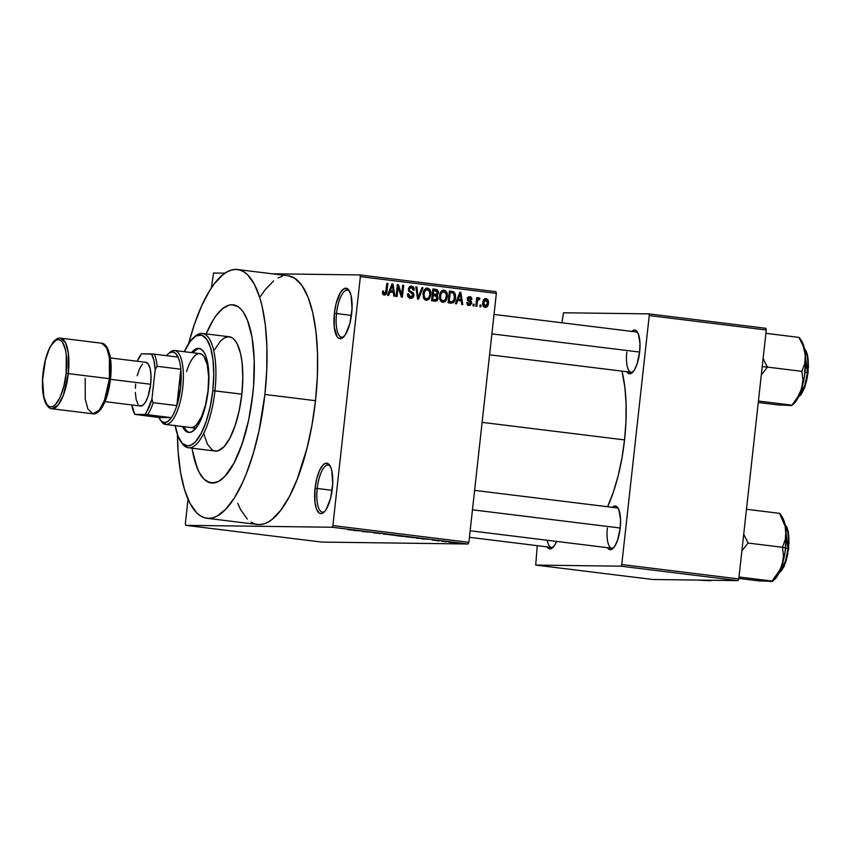 <?xml version="1.0" encoding="UTF-8"?>
<svg xmlns="http://www.w3.org/2000/svg" width="851" height="851" viewBox="0 0 851 851"><rect width="100%" height="100%" fill="white"/><g stroke="black" fill="none" stroke-linecap="round" stroke-linejoin="round"><path stroke-width="1.28" d="M336.528 313.551A23.711 8.031 -83 0 0 343.985 336.56A23.711 8.031 97 0 1 341.698 337.187A23.711 8.031 97 0 1 336.528 313.551L351.442 315.391L336.528 313.551A23.711 8.031 97 0 1 347.495 290.127A23.711 8.031 97 0 1 349.57 291.297A23.711 8.031 -83 0 0 336.528 313.551L334.369 313.349L336.528 313.551M351.665 313.572A25.402 8.595 97 0 1 343.187 337.358A25.402 8.595 97 0 1 334.369 313.349L334.283 327.38L337.134 336.73L338.602 338.187L341.974 338.23L345.506 334.507L349.942 323.22L352.037 308.647L351.101 295.701L348.899 290.191L347.431 288.734L344.059 288.691L340.528 292.425L336.092 303.701L334.369 313.349A25.402 8.595 97 0 1 348.984 290.319A25.402 8.595 97 0 1 351.665 313.572M317.221 488.485A23.711 8.031 -83 0 0 324.678 511.494A23.711 8.031 97 0 1 322.391 512.121A23.711 8.031 97 0 1 317.221 488.485L332.124 490.325L317.221 488.485A23.711 8.031 97 0 1 328.188 465.061A23.711 8.031 97 0 1 330.252 466.231A23.711 8.031 -83 0 0 317.221 488.485L315.061 488.283L317.221 488.485M332.347 488.506A25.402 8.595 97 0 1 323.88 512.291A25.402 8.595 97 0 1 315.061 488.283L314.966 502.324L316.583 509.313L319.285 513.121L320.923 513.632L324.444 511.749L326.188 509.441L330.624 498.154L332.73 483.581L331.784 470.635L330.826 467.476L328.124 463.667L324.752 463.625L322.965 465.04L319.561 470.475L316.785 478.634L315.061 488.283A25.402 8.595 97 0 1 329.677 465.252A25.402 8.595 97 0 1 332.347 488.506M547.299 540.268A20.318 6.882 -83 0 0 553.384 546.948A20.318 6.882 97 0 1 551.522 547.416A20.318 6.882 97 0 1 547.299 540.268M556.533 541.406A22.009 7.457 97 0 1 552.576 547.767A22.009 7.457 97 0 1 547.097 546.874L548.597 548.491L551.522 548.523L554.586 545.3L556.533 541.406M626.804 352.006A20.318 6.882 -83 0 0 633.091 371.791A20.318 6.882 97 0 1 631.229 372.27A20.318 6.882 97 0 1 626.804 352.006M631.772 331.39A22.009 7.457 97 0 1 637.303 331.847A22.009 7.457 97 0 1 639.633 352.006A22.009 7.457 97 0 1 632.282 372.621A22.009 7.457 97 0 1 626.804 371.717L629.719 373.77L631.229 373.366L634.293 370.142L637.027 364.132L639.633 352.006L639.984 343.623L638.303 333.773L635.963 330.475L634.548 330.039L631.495 331.667M607.38 527.95A20.318 6.882 -83 0 0 613.667 547.736A20.318 6.882 97 0 1 611.805 548.214A20.318 6.882 97 0 1 607.38 527.95M612.348 507.334A22.009 7.457 97 0 1 617.879 507.792A22.009 7.457 97 0 1 620.198 527.95A22.009 7.457 97 0 1 612.858 548.565A22.009 7.457 97 0 1 607.38 547.661L610.295 549.714L611.805 549.31L614.869 546.087L617.603 540.077L620.198 527.95L620.56 519.567L618.879 509.717L616.539 506.419L613.614 506.377L612.071 507.611M251.045 522.11L254.992 523.95L259.108 524.61L263.353 524.067L267.693 522.323L272.075 519.408L280.83 510.175L289.276 496.707L297.095 479.528L306.988 448.286L311.998 424.968L315.498 400.693A125.31 42.422 -83 0 0 288.17 275.767L237.567 269.533A125.31 42.422 97 0 1 264.895 394.46L315.498 400.693L317.359 376.397L317.508 353.016L315.944 331.443L312.721 312.519L307.966 296.956L301.86 285.351L294.648 278.16L288.117 275.767M206.921 518.27A125.31 42.422 97 0 1 177.455 434.616L178.157 452.083L180.561 472.433L184.571 489.772L190.018 503.42L196.719 512.855L200.442 515.876L204.389 517.727L208.506 518.376L212.75 517.833L217.09 516.089L225.866 509.111L234.514 497.707L242.684 482.315L246.492 473.305L253.375 453.072L259.066 430.574L264.895 394.46A125.31 42.422 97 0 1 206.921 518.27L257.534 524.503A125.31 42.422 -83 0 0 315.498 400.693L264.895 394.46L266.757 370.164L266.906 346.782L265.342 325.21L262.119 306.286L259.927 298.041L254.47 284.394L247.779 274.958L244.046 271.937L240.099 270.086L235.982 269.427L231.738 269.98L227.398 271.714L223.015 274.628L214.261 283.862L209.974 290.095L201.804 305.498L194.422 324.284L188.667 343.538A125.31 42.422 97 0 1 237.567 269.533M624.56 439.903A94.823 32.104 -83 0 0 621.964 371.121L624.889 387.503L626.081 403.821L625.964 421.522L624.56 439.903L482.113 422.362L624.56 439.903L621.911 458.274L618.124 475.922L613.337 492.165L607.582 506.739A94.823 32.104 -83 0 0 624.56 439.903M252.79 394.3A89.749 30.381 97 0 1 211.271 482.974A89.749 30.381 97 0 1 192.071 448.19L192.39 450.147L192.071 448.19A89.749 30.381 97 0 0 211.271 482.974A89.749 30.381 97 0 0 252.79 394.3L248.62 420.16L244.545 436.276L239.61 450.764L234.014 463.072L224.845 476.422L218.547 481.421L212.399 483.049L206.633 481.262L203.963 479.102L199.166 472.337L195.262 462.561L192.39 450.147L197.092 467.805L199.166 472.337L203.963 479.102L209.452 482.581L215.441 482.666L218.547 481.421L224.845 476.422L234.014 463.072L242.173 443.765L248.62 420.16L251.673 403.044L253.609 385.567L252.79 394.3A89.749 30.381 97 0 0 233.217 304.828A89.749 30.381 97 0 1 252.79 394.3M445.86 291.031L447.254 293.808L446.86 298.903L444.871 301.775L442.329 302.201L440.541 300.892L439.733 299.084L439.924 293.872L442.201 290.585L444.105 290.202L445.86 291.031M409.629 290.563L413.788 293.574L413.607 296.563L411.714 298.233L409.108 297.85L407.746 296.042L407.555 293.914L408.576 293.882L409.012 295.914L410.448 296.893L412.203 296.595L412.958 295.169L412.299 293.489L408.874 291.319L408.491 288.446L409.629 286.659L411.31 286.17L413.32 286.978L414.192 288.744L414.246 290.085L413.224 290.117L412.575 288.032L410.395 287.702L409.459 288.851L409.629 290.563M213.58 273.022L224.994 273.171L213.58 273.022L211.356 287.957L213.58 273.022M272.075 273.788L359.973 274.937L495.963 291.691L496.356 293.382L360.356 276.628L332.879 525.578L468.869 542.321L496.356 293.382L468.869 542.321L468.114 544.002L321.721 542.087L185.731 525.333L332.113 527.248L468.114 544.002L321.721 542.087L185.731 525.333L185.337 523.642L188.028 499.25L185.337 523.642L185.731 525.333L332.113 527.248L468.114 544.002L468.869 542.321L332.879 525.578L332.113 527.248L332.879 525.578L360.356 276.628L359.973 274.937L360.356 276.628L496.356 293.382L495.963 291.691L359.973 274.937L272.075 273.788M454.498 542.725L448.637 542.034L454.955 542.704M441.935 541.342L446.924 541.651L441.935 541.342M437.371 540.683L432.382 540.087L437.584 540.672M416.128 538.172L422.639 538.63L416.128 538.172M405.565 536.534L396.651 535.768L405.778 536.513M383.62 534.162L390.811 534.609L383.62 534.162M362.143 531.524L371.504 532.226L362.143 531.524M348.027 529.758L355.686 530.279L348.399 529.694M353.718 530.481L360.813 530.907L353.718 530.481M381.269 533.556L373.312 532.779L381.535 533.534M397.226 535.619L389.035 534.662L397.832 535.577M413.756 537.651L405.565 536.704L414.363 537.619M421.564 538.843L428.67 539.268L421.564 538.843M439.063 540.991L438.052 540.864L439.063 540.991M445.956 541.842L444.956 541.715L445.956 541.842M455.445 543.012L454.445 542.885L455.445 543.012M481.07 305.137L480.879 306.817L479.879 306.7L480.06 305.009L481.07 305.137L480.06 305.009L479.879 306.7L480.879 306.817L481.07 305.137L480.049 305.126L481.07 305.137M479.017 297.754L476.634 299.116L477.656 299.126L477.805 297.765L476.794 297.637L475.847 306.2L476.858 306.328L477.347 301.882L476.326 301.871L477.347 301.882L476.858 306.328L475.847 306.2L476.794 297.637L477.805 297.765L477.656 299.126L478.773 297.765L479.921 298.329L479.507 299.52L477.932 299.743L477.347 301.882L477.73 300.158L479.507 299.52L479.921 298.329L478.932 297.754M474.167 304.286L473.986 305.966L472.975 305.849L473.167 304.158L474.167 304.286L473.167 304.158L472.975 305.849L473.986 305.966L474.167 304.286L473.145 304.275L474.167 304.286M469.88 296.627L467.348 298.797L470.656 303.126L469.146 304.286L467.146 304.264L469.146 304.286L467.816 302.424L466.795 302.445L468.944 305.509L471.688 303.041L470.656 303.02L471.592 303.562L469.954 305.445L467.539 304.839L466.795 302.445L467.816 302.424L469.146 304.286L470.667 302.913L467.603 300.275L467.593 297.861L468.539 296.829L470.337 296.722L471.475 297.499L471.943 299.361L470.922 299.392L469.55 297.839L468.529 298.286L468.614 299.488L471.22 301.052L471.688 303.041L468.614 299.488L468.369 298.744L469.784 297.861L470.922 299.392L471.943 299.361L469.561 296.605M457.753 300.403L456.498 303.818L455.434 303.69L459.795 292.287L460.859 292.414L462.774 304.584L461.721 304.456L461.231 300.839L457.753 300.403L461.231 300.839L461.721 304.456L462.774 304.584L460.859 292.414L459.795 292.287L455.434 303.69L456.498 303.818L457.753 300.403L456.7 300.392L457.753 300.403M426.234 300.243L429.319 298.797L427.372 298.775L429.319 298.797L430.787 294.691L429.766 294.68L430.787 294.691C431.319 291.446 430.244 289.276 427.574 288.159L426.862 288.159L427.574 288.159C424.681 288.606 423.16 290.51 423.011 293.882L423.553 298.041L426.234 300.243L424.617 299.541L423.351 297.552L423.394 291.829L424.532 289.531L426.191 288.308L428.51 288.436L430 289.829L430.829 292.648L430.329 296.861L428.702 299.467L426.638 300.265M384.28 295.074C386.099 294.818 387.003 293.595 386.992 291.425L385.971 291.404L386.992 291.425L387.875 283.426L386.875 283.309L385.663 292.946L382.642 293.68L384.482 293.701L383.535 291.106L382.503 291.138L382.79 294.052L384.28 295.074L382.79 294.052L382.503 291.138L383.535 291.106L383.971 293.499L385.471 293.287L386.875 283.309L387.875 283.426L386.609 293.35L384.567 295.095M389.896 292.053L388.641 295.457L387.588 295.329L391.949 283.926L393.002 284.064L394.917 296.233L393.864 296.105L393.375 292.478L389.896 292.053L393.375 292.478L393.864 296.105L394.917 296.233L393.002 284.064L391.949 283.926L387.588 295.329L388.641 295.457L389.896 292.053L388.843 292.031L389.896 292.053M398.108 287.074L397.066 296.499L396.066 296.371L397.364 284.596L398.438 284.734L401.64 294.691L402.683 285.255L403.693 285.372L402.395 297.148L401.31 297.02L398.108 287.074L401.31 297.02L402.395 297.148L403.693 285.372L402.683 285.255L401.64 294.691L398.438 284.734L397.364 284.596L396.066 296.371L397.066 296.499L398.108 287.074L397.098 287.064L398.108 287.074M423 287.755L418.543 299.137L417.554 299.02L415.873 286.883L416.916 287.01L418.139 297.701L421.947 287.627L423 287.755L421.947 287.627L418.139 297.701L416.916 287.01L415.873 286.883L417.554 299.02L418.543 299.137L423 287.755L421.905 287.744L423 287.755M434.691 301.126C436.723 301.286 437.871 300.254 438.137 298.052L437.116 298.041L438.137 298.052L438.02 298.722L436.286 301.031L431.574 300.743L432.872 288.968L437.084 289.648L438.393 291.478L438.18 293.691L437.084 294.989L438.137 298.052L437.084 294.989L438.446 292.659L435.999 289.361L432.872 288.968L431.574 300.743L435.223 301.169M451.051 303.147C453.923 302.871 455.413 301.041 455.519 297.659L454.498 297.648L455.519 297.659L455.37 298.68L453.381 302.669L448.105 302.786L449.402 291.01L453.796 291.765L455.434 294.414L455.519 297.659L453.796 291.765L449.402 291.01L448.105 302.786L451.594 303.179M486.091 298.627L485.538 298.616L486.091 298.627C483.985 298.914 482.889 300.275 482.794 302.711C482.357 305.105 483.134 306.7 485.102 307.498C487.229 307.19 488.336 305.796 488.41 303.318L487.389 303.307L488.41 303.318L488.304 304.073L486.506 307.232L484.762 307.424L483.357 306.349L482.9 301.967L484.708 298.882L486.432 298.69L487.814 299.743L488.41 303.318C488.814 300.967 488.038 299.403 486.091 298.627L485.783 298.605M206.144 333.911A89.749 30.381 97 0 1 233.217 304.828A89.749 30.381 97 0 0 206.144 333.911L213.463 319.561L216.526 315.093L222.792 308.477L229.047 305.147L232.089 304.754L237.855 306.541L240.525 308.711L243.024 311.689L247.396 319.997L252.098 337.656L254.226 360.154L253.609 385.567L254.226 360.154L252.098 337.656L247.396 319.997L243.024 311.689L240.525 308.711L237.855 306.541L232.089 304.754L229.047 305.147L222.792 308.477L216.526 315.093L213.463 319.561L206.144 333.911M652.728 579.488L535.705 565.075L621.007 566.192L738.019 580.605L652.728 579.488L738.019 580.605L738.785 578.935L766.272 329.986L649.249 315.572L621.762 564.521L738.785 578.935L738.019 580.605L621.007 566.192L535.705 565.075L537.268 545.661L535.705 565.075L652.728 579.488M563.564 312.764L648.856 313.881L765.879 328.295L766.272 329.986L738.785 578.935L621.762 564.521L621.007 566.192L621.762 564.521L649.249 315.572L648.856 313.881L649.249 315.572L766.272 329.986L765.879 328.295L648.856 313.881L563.564 312.764L561.883 322.774L563.564 312.764M616.773 507.877A20.318 6.882 97 0 1 618.464 508.781M636.197 331.933A20.318 6.882 97 0 1 637.888 332.837M282.341 276.213L278 277.947M273.618 280.862L264.863 290.095L260.576 296.329M237.727 503.324L240.62 509.653L247.322 519.089M266.225 523.142L266.767 522.461M382.312 293.68L384.482 293.701M383.354 292.914L383.673 291.361M384.152 293.701L383.354 294.733M383.184 294.84L384.301 293.318M391.896 284.043L393.002 284.064L391.896 284.043M391.8 291.042L392.003 292.308L391.8 291.042M390.886 291.031L393.183 291.063L390.886 291.031M390.386 290.712L391.705 287.404L390.62 287.393L391.705 287.404L392.417 285.234L391.449 285.213L392.417 285.234L393.183 291.063L389.354 290.702L393.183 291.063L392.417 285.234L390.386 290.712M397.353 284.713L398.438 284.734L397.353 284.713M400.555 294.68L401.64 294.691L400.555 294.68M402.672 285.362L403.693 285.372L402.672 285.362M408.118 296.85L410.693 296.935L408.576 293.882L407.555 293.914C407.342 296.318 408.299 297.776 410.448 298.297L410.916 298.329M408.767 291.425L412.746 292.276L408.948 291.425L411.065 291.457L408.48 290.457L409.565 290.468L409.384 289.234L408.374 289.223L411.48 287.574L413.224 290.117L414.246 290.085C414.416 287.936 413.533 286.638 411.607 286.191L408.384 289.074L412.958 295.169L410.693 296.935L408.384 296.903L410.693 296.935M410.118 286.372L411.501 287.574L409.916 286.298M409.182 287.542L411.48 287.574M410.448 298.297C412.448 298.393 413.618 297.393 413.958 295.276L412.948 295.254L413.958 295.276L412.746 292.276L410.437 292.255L411.054 292.797L409.023 291.531M411.076 296.956L409.682 298.127M409.405 298.212L411.299 296.531M415.894 286.989L416.916 287.01L415.894 286.989M417.107 295.776L417.947 295.786L417.107 295.776M417.373 297.69L418.139 297.701L417.373 297.69M426.085 288.351L427.542 289.563M426.925 298.871L425.426 300.031M425.649 299.935L427.011 298.765M427.564 289.595L425.745 288.234M424.447 298.85L423.904 298.807M424.372 289.531L424.936 289.5M424.362 298.85L426.383 298.871C424.394 298.041 423.607 296.425 424.011 294.02L422.99 294.01L424.011 294.02C424.064 291.404 425.213 289.904 427.436 289.542L429.649 291.819L429.787 294.531C429.691 297.073 428.553 298.51 426.383 298.871L424.596 298.839M425.128 289.51L427.436 289.542L424.883 290.946L424.011 294.02L424.628 297.68L426.564 298.882L428.883 297.499L429.787 294.531L429.351 291.01L427.436 289.542M423.979 298.818L426.383 298.871M435.903 290.882L434.776 289.617L432.851 289.223L435.999 289.361L433.691 289.329L435.84 290.734M437.425 292.648L438.446 292.659L437.425 292.648M435.723 296.308L434.776 294.957L435.531 294.265L434.776 294.957L437.084 294.989L434.776 294.957L435.435 295.648M435.297 299.797L433.882 301.031M433.67 301.084L435.51 299.339M435.393 299.797L431.712 299.478L432.733 299.488L433.191 295.361L435.169 295.605L437.127 297.935L435.925 299.733L433.616 299.712M433.723 294.244L433.191 294.223M432.925 294.191L436.297 294.244L432.319 293.978L433.34 293.989L433.723 290.468L435.478 290.691L437.414 292.723L436.297 294.244L433.989 294.212M436.297 294.244L437.318 293.233L437.127 291.319L433.723 290.468L432.712 290.457L433.723 290.468L433.34 293.989L435.233 294.223M435.925 299.733L437.02 298.51L436.723 296.244L432.17 295.35L433.191 295.361L432.733 299.488L434.861 299.754L432.563 299.722L434.861 299.754M442.765 302.275L445.85 300.839L443.903 300.807L445.85 300.839L447.318 296.733L446.296 296.712L447.318 296.733C447.849 293.489 446.786 291.308 444.105 290.202L443.403 290.191L444.105 290.202C441.212 290.648 439.69 292.553 439.541 295.914L440.084 300.073L443.18 302.307M442.616 290.382L444.073 291.595M443.456 300.903L441.956 302.073M442.18 301.967L443.541 300.807M444.094 291.638L442.275 290.265M440.978 300.892L440.435 300.839M440.903 291.574L441.467 291.531M440.903 300.892L442.914 300.903C440.924 300.073 440.137 298.467 440.541 296.063L439.531 296.042L440.541 296.063C440.595 293.435 441.743 291.946 443.967 291.574L446.179 293.861L446.318 296.574C446.222 299.105 445.084 300.552 442.914 300.903L441.137 300.882M441.658 291.542L443.967 291.574L441.414 292.989L440.51 296.435L441.158 299.722L443.286 300.924L445.413 299.541L446.371 295.893L445.881 293.042L443.967 291.574M440.52 300.86L442.914 300.903M452.583 292.861L449.381 291.255L453.796 291.765L451.487 291.733L452.551 292.808M448.764 301.722L451.626 301.786L448.243 301.52L449.264 301.531L450.264 292.51L453.455 293.138L454.519 297.52L453.796 300.35L450.222 303.041M450.19 303.052L452.051 301.509M451.892 301.786L453.934 300.009L454.508 295.159L453.455 293.138L450.264 292.51L449.243 292.499L450.264 292.51L449.264 301.531L451.073 301.754M459.753 292.404L460.859 292.414L459.753 292.404M459.657 299.392L459.848 300.669L459.657 299.392M458.742 299.382L461.04 299.414L458.742 299.382M458.242 299.073L459.561 295.765L458.476 295.744L459.561 295.765L460.263 293.584L459.306 293.574L460.263 293.584L461.04 299.414L457.21 299.052L461.04 299.414L460.263 293.584L458.242 299.073M467.093 304.275L469.146 304.286M470.922 299.35L471.943 299.361L470.922 299.35M467.188 297.807L469.784 297.861M467.348 298.733L468.369 298.744L467.348 298.733M467.348 299.478L468.614 299.488L467.348 299.478M467.507 300.095L469.709 300.116L467.507 300.095M467.539 300.158L469.241 301.573M468.997 304.296L468.071 305.243M467.646 305.413L469.114 304.041M469.263 301.626L467.401 300.095M478.113 298.307L479.921 298.329L478.113 298.307M478.634 299.275L476.624 299.244M476.4 299.244L478.794 299.275M476.517 300.148L477.73 300.158L476.517 300.148M484.676 298.903L485.581 299.829M485.698 300.031L484.453 298.775M483.804 302.839L485.921 299.85L487.389 303.275L485.272 306.275L483.304 306.254L485.272 306.275L483.804 302.839L482.783 302.818L483.804 302.839L484.4 305.817L486.198 306.02L487.389 303.275L486.793 300.297L483.698 299.818L485.644 299.839L484.336 300.85L483.804 302.839M483.464 299.807L485.921 299.85M483.123 306.254L485.272 306.275M356.601 530.652L359.941 530.854L356.601 530.652M379.801 533.566L379.227 533.396M390.418 534.79L396.726 535.343L389.971 534.673M400.013 535.928L404.65 536.396L400.013 535.928M398.13 535.896L403.183 536.407L398.13 535.896M406.948 536.821L413.256 537.375L406.501 536.715M421.979 538.662L420.979 538.545M424.458 539.013L427.798 539.204L424.458 539.013M434.478 540.385L433.531 540.204M436.595 540.406L437.414 540.555M449.871 542.161L452.743 542.353L449.498 542.055M420.883 538.375L421.511 538.502M452.743 542.395L453.466 542.608M450.594 542.374L449.498 542.193M176.848 405.608A35.561 12.042 97 0 1 171.37 417.639A35.561 12.042 97 0 1 164.583 422.607L165.977 424.479A37.253 12.616 -83 0 0 182.742 387.641A37.253 12.616 -83 0 0 174.147 350.474L172.381 351.963A35.561 12.042 97 0 1 178.05 357.09A35.561 12.042 97 0 1 180.859 369.228A35.561 12.042 97 0 1 176.848 405.608L180.582 387.439L180.859 369.228L176.848 405.608L153.127 402.693L151.935 398.959L155.169 369.632L157.137 366.302L180.859 369.228L176.848 405.608L153.127 402.693A35.561 12.042 97 0 1 147.649 414.714L171.37 417.639L158.903 417.479L161.488 421.277L164.583 422.607L167.955 421.362L171.37 417.639L158.903 417.479L134.809 414.373L147.649 414.714L171.37 417.639A35.561 12.042 -83 0 0 176.848 405.608M169.009 353.197A37.253 12.616 97 0 1 174.147 350.474A37.253 12.616 97 0 1 174.615 350.506A37.253 12.616 97 0 1 182.657 388.333A37.253 12.616 97 0 1 165.977 424.479L191.273 427.596L165.977 424.479A37.253 12.616 97 0 1 165.509 424.447A37.253 12.616 97 0 1 160.722 420.479M160.126 419.681L161.307 421.415A37.253 12.616 -83 0 0 165.977 424.479L164.583 422.607A35.561 12.042 97 0 1 160.126 419.681A35.561 12.042 97 0 1 158.903 417.479L134.809 414.373A33.87 11.467 97 0 1 131.841 404.948L134.809 414.373L144.861 414.511L146.829 411.671L151.935 398.959L155.169 369.632L157.137 366.302A35.561 12.042 -83 0 0 154.329 354.165L178.05 357.09L154.329 354.165A35.561 12.042 97 0 1 157.137 366.302L180.859 369.228A35.561 12.042 -83 0 0 178.05 357.09L175.466 353.282L172.381 351.963L168.998 353.197L166.519 355.665A35.561 12.042 97 0 1 168.232 353.825A35.561 12.042 97 0 1 172.381 351.963L174.147 350.474A37.253 12.616 -83 0 0 169.806 352.42L168.232 353.825M154.329 354.165L141.489 353.825L137.224 361.25A33.87 11.467 97 0 1 141.489 353.825L151.542 353.952A33.87 11.467 97 0 1 155.169 369.632L153.957 360.484L151.542 353.952L154.329 354.165M147.649 414.714A35.561 12.042 -83 0 0 153.127 402.693L151.935 398.959A33.87 11.467 97 0 1 144.861 414.511L147.649 414.714M185.561 429.372L184.05 426.734A42.337 14.329 -83 0 0 189.401 432.446L187.997 431.797M208.187 390.588A42.337 14.329 97 0 1 188.603 432.414A42.337 14.329 97 0 1 182.465 426.542L186.412 431.606L189.135 432.446L192.039 431.68L197.921 425.468L200.687 420.266L205.314 406.661L208.187 390.588L208.867 374.483L207.25 360.792L205.644 355.537L203.58 351.623L201.144 349.187L198.421 348.346L195.517 349.112L191.581 352.591A42.337 14.329 97 0 1 198.953 348.378A42.337 14.329 97 0 1 208.187 390.588M214.697 349.538L220.579 340.964L224.611 337.762L228.557 336.709L232.259 337.858L233.972 339.251L237.046 343.591L240.567 353.644L242.046 362.345L242.833 377.546L241.844 394.162L214.952 390.854A57.57 19.488 -83 0 0 194.964 336.422L193.4 337.815A55.879 18.924 97 0 1 212.803 390.652L241.844 394.162A57.57 19.488 -83 0 0 229.281 336.762L202.4 333.454A57.57 19.488 97 0 1 214.952 390.854A57.57 19.488 97 0 1 188.326 447.732A57.57 19.488 97 0 1 181.242 442.137M175.189 425.415L178.114 436.414L182.391 443.445L187.656 445.903L191.475 444.892L195.4 441.775L201.113 433.467L206.187 421.447L210.197 406.746L212.803 390.652L213.761 374.525L212.995 359.771L210.58 347.644L206.719 339.209L201.74 335.177L196.081 335.911L190.22 341.325L184.337 351.697A55.879 18.924 97 0 1 193.4 337.815M194.177 337.166A57.57 19.488 97 0 1 202.4 333.454M199.442 353.59L201.847 354.335L203.985 356.463L207.219 364.547L208.633 376.589L208.038 390.758A37.253 12.616 97 0 1 190.805 427.564L193.826 426.915L196.443 424.84L201.442 416.873L205.516 404.906L208.038 390.758A37.253 12.616 97 0 0 199.911 353.622L174.615 350.506M186.539 371.589A37.253 12.616 97 0 1 199.911 353.622M188.326 447.732L215.207 451.041A57.57 19.488 -83 0 0 241.844 394.162L239.163 410.746L235.025 425.894L229.791 438.276L223.909 446.839L217.877 450.839L214.037 450.796L212.229 449.945L207.442 444.222L203.921 434.159M180.646 441.307L181.837 443.052A57.57 19.488 -83 0 0 214.952 390.854L212.803 390.652A55.879 18.924 97 0 1 180.646 441.307A55.879 18.924 97 0 1 175.232 425.649M194.134 351.665L193.156 352.782A42.337 14.329 -83 0 1 199.74 348.548M491.889 333.869L639.622 352.069L491.889 333.869M763.219 358.462L765.145 362.813L763.219 358.462M792.824 404.512L797.525 398.725L800.365 392.502L804.45 376.344L805.578 358.952L804.599 350.474L803.195 346.038L798.94 337.4L765.9 333.326L798.94 337.4L803.195 346.038L805.344 354.973L805.376 359.324L804.738 363.526L801.908 371.344L767.474 367.1L761.294 375.004L767.474 367.1L762.23 366.611L767.474 367.1L765.145 362.813L767.474 367.1L801.908 371.344L802.918 379.94L801.61 388.833L797.557 397.332L791.77 405.501L778.08 404.927L758.262 402.491L778.08 404.927L791.239 405.353M804.482 348.889L807.45 372.547L808.12 372.653L807.45 372.547A25.402 8.595 -83 0 0 804.482 348.889M804.993 372.249L807.45 372.547L804.993 372.249M758.422 401.034L791.473 405.108L758.422 401.034M799.344 337.634L801.44 340.719A34.083 11.542 -83 0 1 805.344 354.973L804.738 363.526L801.908 371.344L802.918 379.94L801.61 388.833A34.083 11.542 -83 0 0 805.344 354.973L804.28 347.942L801.323 340.549M798.6 396.651A25.402 8.595 -83 0 0 807.45 372.547L804.855 385.301L798.6 396.651M805.408 350.218L808.142 359.186L808.418 367.93M807.376 377.387L805.174 386.099L802.142 392.747M791.856 405.448L793.664 403.842A34.083 11.542 -83 0 0 801.61 388.833L797.557 397.332L791.77 405.501L789.696 405.629M620.198 528.014L472.465 509.813L620.198 528.014M773.399 580.456L778.101 574.67L780.941 568.447L785.026 552.288L786.154 534.896L785.175 526.418L783.771 521.982L779.516 513.344L746.476 509.27L779.516 513.344L785.175 526.418L785.952 535.268L785.313 539.47L782.484 547.289L748.05 543.044L741.87 550.948L748.05 543.044L782.484 547.289L783.494 555.884L782.186 564.777A34.083 11.542 -83 0 0 785.611 547.863L782.484 547.289L783.494 555.884L783.197 560.288L780.484 569.096L772.048 581.052L738.998 576.978L772.431 581.276L758.656 580.871L738.838 578.435L758.656 580.871L771.814 581.297M788.026 548.491L785.43 561.245L779.176 572.595A25.402 8.595 -83 0 0 788.026 548.491L785.569 548.193L788.026 548.491A25.402 8.595 -83 0 0 785.058 524.833L788.026 548.491L788.696 548.597L788.026 548.491M748.05 543.044L743.721 534.205L748.05 543.044M779.92 513.578L782.016 516.663A34.083 11.542 -83 0 1 785.92 530.918L785.313 539.47L782.484 547.289L785.611 547.863A34.083 11.542 -83 0 0 785.92 530.918L784.856 523.886L781.899 516.493M770.272 581.573L772.346 581.446L778.133 573.276L782.186 564.777A34.083 11.542 -83 0 1 774.24 579.786L772.431 581.393M787.952 553.331L785.75 562.043L782.718 568.691M785.984 526.163L788.717 535.13L788.994 543.874M709.989 580.776L711.766 580.265L709.989 580.776L698.373 580.084L711.532 580.51M68.303 373.61L68.282 352.803L65.57 342.804L60.549 338.155A35.561 12.042 97 0 1 68.303 373.61L109.417 378.674A35.561 12.042 -83 0 0 101.663 343.219L106.683 347.868L109.396 357.867L109.417 378.674L68.303 373.61A35.561 12.042 97 0 1 51.858 408.746L58.123 405.119L63.389 395.194L68.303 373.61L66.144 373.408L68.303 373.61M43.093 373.142L43.093 373.11C43.72 363.26 49.752 339.964 58.336 339.613C66.814 340.187 67.697 363.568 66.144 373.408L66.272 354.697L65.399 349.58L62.463 342.23L60.517 340.294L58.336 339.613L56.017 340.23L51.305 345.198L49.092 349.367L45.39 360.239L42.593 379.674L43.848 396.938L46.773 404.278L48.73 406.225L50.911 406.895L53.23 406.278L55.602 404.395L60.144 397.151L63.846 386.269L66.144 373.408C65.527 383.258 59.485 406.555 50.911 406.895C42.422 406.331 41.539 382.939 43.093 373.11L43.093 373.142M105.024 401.64L140.489 406.012A22.009 7.457 -83 0 0 150.67 384.258L110.47 379.312L150.67 384.258A22.009 7.457 -83 0 0 145.872 362.313L110.407 357.952M92.972 413.809C94.929 414.341 97.344 413.075 100.227 410.033C105.396 403.257 108.822 392.864 110.524 378.855C111.47 369.994 111.29 362.218 109.97 355.505L107.769 348.612C105.715 344.985 103.684 343.187 101.663 343.219L60.549 338.155C58.591 337.634 56.187 338.879 53.315 341.9L49.496 348.091C46.284 354.984 44.124 363.324 42.997 373.11C41.731 386.748 42.646 396.821 45.752 403.353C47.805 406.991 49.837 408.788 51.858 408.746L92.972 413.809A35.561 12.042 -83 0 0 109.417 378.674L104.503 400.257L99.237 410.182L92.972 413.809L87.951 409.161L85.238 399.162L85.217 378.355M110.928 372.291L110.545 360.143L108.385 350.825M99.875 409.852L102.216 406.767L106.418 397.523L109.481 385.418M145.595 362.303L148.276 364.005L150.18 368.77L151.021 375.887L150.67 384.258L148.063 396.396L145.33 402.406L142.266 405.629L139.351 405.597M138.075 404.331L136.171 399.555L135.33 392.439M135.362 388.333L135.681 384.067M137.181 375.706L139.585 368.632L142.542 363.93M435.925 294.276L433.627 294.244M195.985 428.202L165.509 424.447M637.463 332.092L494.037 314.423M631.229 372.27L489.57 354.814M804.397 348.474L806.322 351.357L807.78 356.218L808.12 372.653L805.025 386.769L801.014 394.673L798.419 397.034M470.146 530.758L611.805 548.214M474.613 490.367L618.039 508.026M778.995 572.978L781.558 570.649L784.175 566.245L788.696 548.597L788.356 532.162L786.898 527.301L784.973 524.418M551.522 547.416L469.422 537.311"/></g></svg>
